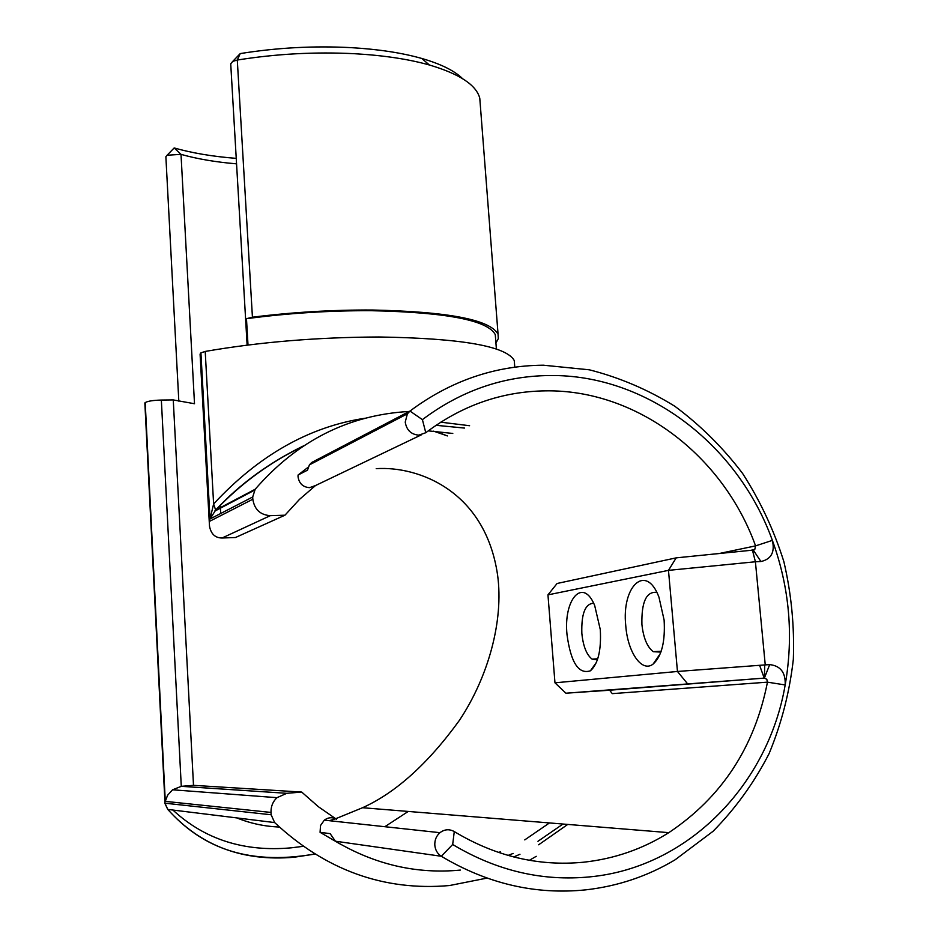 <?xml version="1.0" encoding="UTF-8"?>
<svg xmlns="http://www.w3.org/2000/svg" width="938" height="938" viewBox="0 0 938 938"><rect width="100%" height="100%" fill="white"/><g stroke="black" fill="none" stroke-linecap="round" stroke-linejoin="round"><path stroke-width="1.41" d="M664.116 620.065L658.968 597.201C646.13 562.694 621.343 586.016 625.775 625.822C627.651 652.285 641.932 673.003 653.141 664.045C661.689 656.307 665.347 641.651 664.116 620.065M660.891 652.109L653.258 651.687C647.15 646.95 643.362 637.863 641.909 624.415C641.404 601.962 646.364 591.28 656.799 592.394M600.297 629.644L594.68 605.491C583.026 576.835 563.316 599.159 567.009 634.639C570.796 662.58 578.605 674.633 590.424 670.799C598.092 663.928 601.387 650.21 600.297 629.644M597.4 659.824L592.113 659.133C586.602 654.865 583.178 646.282 581.841 633.361C581.267 613.663 585.206 603.638 593.648 603.263M719.423 553.467L755.571 545.881L772.373 540.382C789.503 587.469 793.759 635.659 785.176 684.951C785.716 672.593 780.557 665.816 769.688 664.608L765.244 664.89L755.407 561.768L760.929 561.522C771.247 559.224 775.058 552.177 772.373 540.382C737.69 444.084 646.165 374.239 549.621 375.528C503.319 375.997 460.91 390.7 422.405 419.638L409.976 411.067L407.385 413.822L405.228 422.088C406.564 430.132 411.09 434.482 418.829 435.15L425.782 432.723C461.93 405.404 501.818 391.451 545.435 390.853C636.386 389.352 722.905 455.047 755.571 545.881L754.773 549.492L753.284 550.078L676.181 557.864L557.09 583.483L547.956 594.868L668.477 570.363L677.459 671.467L554.968 682.817L547.956 594.868M460.359 870.089C416.648 874.239 375.012 864.613 335.417 841.21L441.306 856.265L452.679 844.493C496.565 870.792 542.434 881.579 590.283 876.831C688.68 867.287 768.234 784.18 785.176 684.951L767.46 682.16L612.28 693.639L609.63 690.216L565.907 693.205L764.423 678.104L766.803 679.311L767.46 682.16C754.668 747.105 721.779 797.277 668.817 832.651C642.765 849.042 614.32 858.891 583.483 862.221C538.482 866.536 495.416 856.324 454.273 831.572C449.337 828.852 444.565 829.215 439.969 832.686C436.322 835.899 434.611 840.049 434.81 845.138C435.291 850.027 437.448 853.744 441.306 856.265C487.397 883.772 535.528 894.969 585.711 889.857C617.825 886.234 647.619 876.221 675.079 859.818L713.079 831.279C735.544 808.45 754.199 782.597 769.054 753.706C781.506 723.573 789.597 692.127 793.337 659.355C794.521 626.35 791.367 593.766 783.851 561.604C773.944 530.158 760.179 500.751 742.556 473.373C722.94 447.59 700.381 425.231 674.879 406.295C648.017 389.657 619.514 377.498 589.369 369.818L543.36 365.199C494.889 365.586 450.428 380.875 409.976 411.067L311.686 462.493L309.411 464.873L307.5 470.173L298.061 475.027L308.18 467.206M319.612 459.55L345.383 446.125M435.994 425.301L464.474 428.068M563.011 824.033L537.955 841.28M513.168 853.428L508.033 855.421M428.22 430.859L452.784 433.45M549.492 822.931L524.764 839.885M500.317 851.821L498.629 852.49M298.061 475.027L298.038 476.774C299.116 483.527 302.951 487.15 309.552 487.654L315.508 485.544L299.468 499.403L284.964 515.197L270.332 515.654C260.272 514.95 254.433 509.475 252.826 499.227L252.697 496.988L255.195 489.237C297.346 440.754 348.702 414.831 409.238 411.454M440.719 422.17L469.586 425.723M567.76 824.42L538.658 844.786M519.969 854.272L513.672 856.945M302.106 446.805C269.816 462.411 240.996 483.516 215.658 510.131L210.018 519.007L213.618 503.952C258.841 455.235 309.352 426.661 365.14 418.219M536.243 856.312L529.372 860.298M487.01 878.097L449.49 885.542C384.099 891.264 325.814 870.276 274.635 822.567L271.152 814.77L271.012 812.437C270.824 806.574 272.794 801.65 276.956 797.675L286.805 793.314L301.696 792.059L318.392 806.727L336.484 819.261C332.31 816.975 328.253 817.279 324.314 820.152L320.526 825.522L320.069 832.323L330.153 833.648L335.417 841.21M164.795 803.151L167.761 809.412C200.415 845.783 242.532 861.717 294.133 857.238L314.863 854.096M384.85 826.706L408.241 811.44M447.414 435.912L433.579 431.152M376.208 468.648C418.688 465.893 485.298 491.078 497.574 574.935C503.917 620.733 488.182 677.177 459.362 720.431C428.115 763.591 395.848 792.68 362.572 807.724L335.652 818.745M335.593 818.768L329.297 820.691M301.696 792.059L193.498 785.341L181.28 786.337L172.58 789.784L276.956 797.675M279.325 827.035C264.387 826.437 250.235 823.4 236.857 817.913M462.575 78.651C454.531 70.749 440.907 64.007 421.713 58.437C401.992 52.845 378.436 49.245 351.035 47.639C313.937 45.692 277.003 47.674 240.222 53.583L237.291 60.044L232.741 61.38L230.725 63.807L247.128 345.125M480.279 104.693L479.775 98.185C476.293 84.983 459.514 73.914 429.416 65.003C408.64 59.153 383.736 55.401 354.716 53.724C315.426 51.707 276.276 53.818 237.291 60.044L252.428 317.196C292.281 312.225 332.193 309.833 372.151 310.009C448.481 311.651 490.457 319.741 498.066 334.291L498.313 338.618L495.921 343.038M236.235 158.37C212.809 156.552 192.126 153.07 174.175 147.946L181.011 154.36L167.081 155.239L165.874 156.74L177.645 379.28M252.428 317.196L246.471 318.697C287.661 313.198 329.226 310.537 371.19 310.689C446.394 312.295 487.748 320.268 495.276 334.608L495.581 338.571M178.818 401.159L177.669 379.444M209.409 524.612L200.087 354.13L200.92 352.864L205.211 351.433C259.498 342.03 317.454 337.223 379.069 336.988C461.191 338.266 506.25 346.11 514.259 360.52L514.575 364.612M333.201 839.428L332.158 839.745M303.138 846.346L291.202 847.835C244.115 852.067 204.683 839.463 172.885 810.033M144.851 402.918L164.994 803.198L145.202 402.601C147.641 401.136 153.035 400.28 161.348 400.057L173.26 399.928L193.498 785.341M173.26 399.928L194.506 403.739L181.011 154.36C197.097 158.921 215.611 162.086 236.552 163.845M200.462 353.274L209.491 526.089C210.956 533.968 215.142 537.943 222.06 538.002L235.461 537.521L284.964 515.197M145.202 402.601L165.287 801.369L167.585 795.272L172.58 789.784M246.471 318.697L248.007 345.02M340.881 844.423L320.069 832.323M765.244 664.89L677.459 671.467L687.437 683.638M676.181 557.864L668.477 570.363L755.407 561.768L752.44 550.114M764.423 678.104L764.705 665.359M759.604 665.323L764.224 678.115L609.63 690.216M554.968 682.817L565.907 693.205M255.195 489.237L215.658 510.131L213.618 503.952L205.211 351.433M425.782 432.723L422.405 419.638M315.508 485.544L421.373 434.833M220.7 513.496L220.242 505.312M161.348 400.057L181.28 786.337L286.805 793.314M252.826 499.227L209.655 521.294M200.92 352.864L210.018 519.007L252.697 496.988M271.152 814.77L164.994 803.198L167.761 809.412L274.635 822.567M165.287 801.369L271.012 812.437M222.06 538.002L270.332 515.654M760.929 561.522L753.284 550.078M452.679 844.493L454.273 831.572M769.688 664.608L764.411 678.01M668.817 832.651L362.572 807.724M421.713 58.437L429.416 65.003M495.276 334.608L496.39 349.042M498.066 334.291L479.775 98.185M514.259 360.52L514.774 367.18M240.222 53.583L232.741 61.38M174.175 147.946L167.081 155.239M439.969 832.686L324.314 820.152M309.411 464.873L407.385 413.822M754.773 549.492L751.092 550.254M653.258 651.687L661.208 651.195M592.113 659.133L597.752 658.781M596.451 662.334L590.424 670.799M660.352 653.552L653.141 664.045M254.479 490.199L214.579 511.245L215.752 509.944C239.811 484.067 269.065 462.704 303.513 445.878M314.711 854.002C243.622 866.606 198.821 844.27 167.808 809.412M442.408 434.001L447.356 435.936"/></g></svg>
